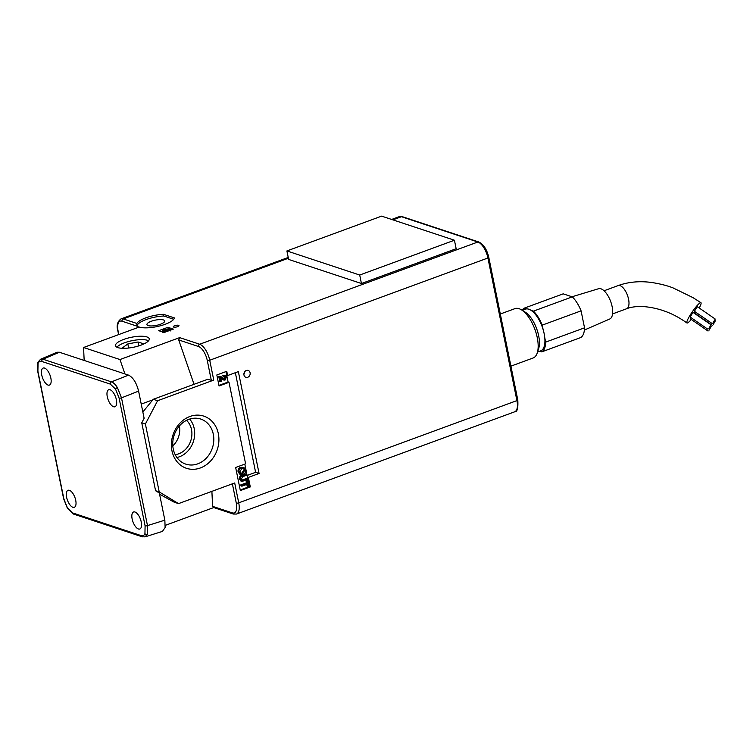 <?xml version="1.0" encoding="UTF-8"?>
<svg xmlns="http://www.w3.org/2000/svg" width="753" height="753" viewBox="0 0 753 753"><rect width="100%" height="100%" fill="white"/><g stroke="black" fill="none" stroke-linecap="round" stroke-linejoin="round"><path stroke-width="1.13" d="M174.687 325.71A2.899 0.857 -11.5 0 0 173.294 326.774A2.899 0.857 -11.5 0 0 177.595 326.67A2.899 0.857 -11.5 0 0 178.979 325.616A2.899 0.857 -11.5 0 0 174.687 325.71M246.344 370.495A3.624 3.078 108.3 0 0 243.906 373.968A3.624 3.078 108.3 0 0 245.892 377.328A3.624 3.078 108.3 0 0 247.728 377.281A3.624 3.078 108.3 0 0 250.165 373.808A3.624 3.078 108.3 0 0 248.17 370.448A3.624 3.078 108.3 0 0 246.344 370.495M200.383 467.952A27.485 23.334 -71.7 0 1 171.957 450.746A27.485 23.334 -71.7 0 1 189.916 416.484A27.485 23.334 -71.7 0 1 218.342 433.7A27.485 23.334 -71.7 0 1 200.383 467.952M188.749 419.374A23.748 20.152 108.3 0 0 172.832 441.55A23.748 20.152 108.3 0 0 184.862 463.792A23.748 20.152 108.3 0 0 197.794 463.829A23.748 20.152 108.3 0 0 213.786 440.477A23.748 20.152 108.3 0 0 199.761 418.762A23.748 20.152 108.3 0 0 188.749 419.374M176.908 457.504A22.618 19.201 108.3 0 0 179.44 456.77A22.618 19.201 108.3 0 0 189.624 419.073M175.176 454.633A19.409 16.472 108.3 0 0 178.828 453.758A19.409 16.472 108.3 0 0 191.337 438.726A19.409 16.472 108.3 0 0 186.528 420.343M160.389 324.27A9.064 2.683 168.5 0 1 146.948 324.571A9.064 2.683 168.5 0 1 151.287 321.258A9.064 2.683 168.5 0 1 164.719 320.957A9.064 2.683 168.5 0 1 160.389 324.27M194.039 384.312L178.734 339.961L179.656 337.617L119.972 359.548L83.564 347.5L139.192 327.056A19.314 5.713 -11.5 0 0 165.18 324.279A19.314 5.713 -11.5 0 0 174.414 317.926L163.495 314.312A19.314 5.713 -11.5 0 0 136.848 323.451L136.877 326.115L122.042 321.202A12.697 5.563 -110.2 0 0 118.089 330.981L118.814 334.548M38.055 363.445A1.817 1.468 22 0 1 37.904 362.202L40.596 359.237L42.977 359.219A1.817 1.544 108.3 0 0 41.848 361.459C40.107 360.932 38.845 361.591 38.055 363.445L37.895 371.229L63.883 498.966L67.459 507.983L72.665 512.944L141.15 535.609C142.882 536.136 144.143 535.468 144.943 533.613L145.094 525.839L119.106 398.102L115.538 389.085L110.324 384.115L41.848 361.459M40.596 359.237L57.012 352.253L59.383 352.244L42.977 359.219L111.453 381.875C113.449 382.599 115.425 384.501 117.393 387.56L121.497 397.857L147.484 525.594L147.287 534.498L144.99 536.87M69.436 490.316A9.064 3.972 -110.2 0 0 68.043 490.297A9.064 3.972 -110.2 0 0 66.97 498.74A9.064 3.972 -110.2 0 0 72.89 507.296A9.064 3.972 -110.2 0 0 74.293 507.315A9.064 3.972 -110.2 0 0 75.366 498.872A9.064 3.972 -110.2 0 0 69.436 490.316M134.966 512.002A9.064 3.972 -110.2 0 0 133.573 511.984A9.064 3.972 -110.2 0 0 132.5 520.427A9.064 3.972 -110.2 0 0 138.42 528.983A9.064 3.972 -110.2 0 0 139.823 529.001A9.064 3.972 -110.2 0 0 140.896 520.558A9.064 3.972 -110.2 0 0 134.966 512.002M110.098 389.762A9.064 3.972 -110.2 0 0 108.696 389.743A9.064 3.972 -110.2 0 0 107.632 398.186A9.064 3.972 -110.2 0 0 113.552 406.742A9.064 3.972 -110.2 0 0 114.955 406.771A9.064 3.972 -110.2 0 0 116.028 398.328A9.064 3.972 -110.2 0 0 110.098 389.762M44.568 368.085A9.064 3.972 -110.2 0 0 43.166 368.057A9.064 3.972 -110.2 0 0 42.102 376.5A9.064 3.972 -110.2 0 0 48.023 385.056A9.064 3.972 -110.2 0 0 49.425 385.084A9.064 3.972 -110.2 0 0 50.498 376.641A9.064 3.972 -110.2 0 0 44.568 368.085M123.737 339.415A17.215 5.092 -11.5 0 0 115.51 345.702A17.215 5.092 -11.5 0 0 141.009 345.138A17.215 5.092 -11.5 0 0 149.245 338.841A17.215 5.092 -11.5 0 0 123.737 339.415M148.576 340.751A17.215 5.092 -11.5 0 0 124.433 342.813A17.215 5.092 -11.5 0 0 116.866 347.199M158.723 330.689L164.182 332.497L173.359 329.117L167.9 327.31L158.723 330.689M213.72 507.56L165.349 525.34M229.016 382.336L245.6 463.829L235.651 467.481L240.348 490.57L250.297 486.918L248.358 477.411L259.07 473.468L238.343 371.606L227.632 375.54L226.775 371.295L216.826 374.956L219.067 385.988L229.016 382.336L228.112 382.035L226.728 375.239L227.632 375.54M214.191 507.39L212.591 506.345L232.338 512.878A12.697 5.563 -110.2 0 0 236.291 503.098A1.817 0.537 -11.5 0 0 238.729 502.844L234.691 482.974L178.536 503.616L159.212 491.916L145.395 424.014L157.603 400.728L153.264 399.297L142.844 412.004M514.647 411.816A14.505 6.353 -110.2 0 0 516.925 400.605A1.817 0.537 -11.5 0 0 517.791 399.947C518.271 408.239 517.226 412.192 514.647 411.816L236.461 514.054A14.505 6.353 69.8 0 0 238.729 502.844L516.925 400.605L487.916 257.997L209.72 360.235L213.758 380.096L157.603 400.728M246.918 480.819L247.379 483.097L241.722 485.177L241.92 486.184L241.016 485.883L240.809 484.876L246.476 482.795L246.005 480.518L247.652 480.546L246.005 480.518M241.92 486.184L247.586 484.104L248.048 486.372L247.135 486.071L246.796 484.386M239.529 479.012C239.238 477.195 239.915 476 241.553 475.407L245.469 473.966L246.382 474.268L242.457 475.708C240.819 476.301 240.151 477.496 240.433 479.313L239.529 479.012L240.96 481.092L241.873 481.393L247.511 479.821L247.304 478.823L246.391 478.522L241.751 480.132M238.08 471.896C237.788 469.608 238.663 468.074 240.715 467.293L243.878 467.434L241.628 467.594C239.576 468.375 238.701 469.91 238.993 472.197L238.08 471.896L239.821 474.192L242.993 474.334C245.045 473.562 245.93 472.037 245.638 469.75L243.878 467.434M240.226 489.977L249.384 486.617L244.81 464.112M159.212 491.916L155.57 490.711L141.752 422.81L145.395 424.014M83.564 347.5L84.167 360.442M173.727 319.281L163.843 316.015A19.314 5.713 -11.5 0 0 136.877 326.115L138.091 326.52L138.27 327.395M212.591 506.345L211.894 491.351M159.57 494.203L174.197 502.185L178.536 503.616M213.758 380.096A1.817 0.537 168.5 0 1 211.32 380.359L207.894 379.22L153.264 399.297M152.821 399.843L141.244 404.097M124.942 373.93L119.972 359.548M110.324 384.115A1.817 1.544 -71.7 0 1 111.453 381.875L128.556 375.135C133.121 377.451 136.472 382.778 138.599 391.118L144.124 418.282L141.752 422.81M155.57 490.711L159.325 492.989L164.851 520.163L165.123 527.524L162.45 531.402L145.065 536.842L142.11 536.767A1.817 1.544 108.3 0 0 142.966 536.757M128.556 375.135L59.383 352.244M141.875 344.808L143.343 343.726L138.091 341.994L127.812 343.933L122.786 347.613L124.885 348.31M128.725 348.008L127.812 343.933M138.787 345.881L138.091 341.994M247.116 475.454L255.615 472.329L235.35 372.707M255.615 472.329L259.07 473.468M247.455 477.11L248.358 477.411M162.281 331.198L161.33 331.555M168.164 328.628L167.9 327.31M171.091 329.955L170.234 329.673M168.625 330.671L168.098 330.661M164.22 331.697L168.07 330.52L166.366 329.955L165.613 330.228L166.827 330.633L163.542 331.009C162.855 330.642 163.307 330.181 164.888 329.607L168.832 329.08L168.474 329.955L169.02 330.134L169.604 328.816L164.323 329.438C162.328 330.181 161.791 330.783 162.714 331.254L165.011 331.32L164.22 331.697L164.37 332.421M164.568 331.809L164.672 332.318M168.07 330.52L168.173 331.028M165.613 330.228L165.764 330.953M164.888 329.607L165.18 331.066M168.663 330.849L168.954 329.692M169.02 330.134L169.133 330.671M170.489 330.906L169.604 328.816M162.563 332.581L162.215 330.878L162.883 332.064M249.384 486.617L250.297 486.918M226.728 375.239L225.985 371.587M218.954 385.395L228.112 382.035M219.744 376.914L220.657 381.667L219.754 381.366L218.784 376.632L221.316 376.829L218.841 376.613M223.65 378.9L224.808 377.055L224.507 376.425M223.857 375.606L223.942 376.575L223.029 376.274L222.841 375.342L225.279 375.512L222.954 375.305M220.657 381.667L221.41 381.394L220.667 377.705L223.867 380.105L221.137 377.771M219.697 376.933L218.784 376.632M222.417 378.825L221.504 378.524M222.803 379.305L221.9 379.004M223.867 380.105L225.072 380.049L226.474 377.102L225.279 375.512M223.754 375.643L222.841 375.342M223.942 376.575L225.025 376.472L225.721 377.357L224.808 377.055M225.721 377.357L224.893 379.117L223.98 378.815M223.359 378.608L224.893 379.117L221.316 376.829M241.628 467.594L240.715 467.293M238.993 472.197L240.734 474.494M244.894 470.023L242.795 473.336L240.951 473.477L239.727 471.924L241.826 468.601L243.671 468.451L244.894 470.023L243.181 468.366M242.795 473.336L241.882 473.035L243.991 469.721M240.527 473.27L241.882 473.035M242.457 475.708L241.553 475.407M240.433 479.313L241.873 481.393M247.304 478.823L243.379 480.263L242.466 479.962M243.379 480.263L242.146 480.376L241.28 479.124L242.654 476.715L246.579 475.265L246.382 474.268M241.722 485.177L240.809 484.876M248.048 486.372L248.791 486.109L247.652 480.546M247.379 483.097L246.476 482.795M138.091 326.52A18.138 5.365 -11.5 0 0 138.561 327.291M163.843 316.015L163.495 314.312M172.814 445.889A19.409 16.472 108.3 0 0 179.412 425.944M243.897 374.213A3.624 3.078 108.3 0 0 244.716 371.756M454.426 240.226L381.62 216.13L286.902 250.937L288.625 259.427L361.44 283.523L456.158 248.716L454.426 240.226L359.708 275.033L286.902 250.937M359.708 275.033L361.44 283.523M708.855 328.506L711.001 324.788L708.855 328.506M711.001 324.788L693.306 312.58L692.365 313.333L690.219 317.06L707.914 329.268M708.987 330.285L711.133 326.557L708.987 330.285M713.204 324.543L715.35 320.825L713.204 324.543M713.082 322.764L715.228 319.046L713.082 322.764M715.228 319.046L697.532 306.838L696.581 307.601L694.435 311.318L712.131 323.526M699.208 307.996A12.33 1.93 124.6 0 0 700.939 302.687A12.33 1.93 124.6 0 0 691.16 313.53A12.33 1.93 124.6 0 0 686.934 322.99A12.33 1.93 124.6 0 0 691.282 319.479M572.007 296.767L598.626 288.71A16.142 7.069 69.8 0 1 612.123 306.593A16.142 7.069 69.8 0 1 609.751 318.999L584.384 330.04M510.92 366.146L533.133 357.986A26.299 11.521 -110.2 0 0 537.256 352.912A26.299 11.521 -110.2 0 0 537.265 337.664A26.299 11.521 -110.2 0 0 521.415 309.812A26.299 11.521 -110.2 0 0 514.996 308.617L500.312 314.01M537.256 352.912L538.649 348.601A22.214 9.733 -110.2 0 0 538.659 335.725A22.214 9.733 -110.2 0 0 525.274 312.184L521.415 309.812M537.548 352.009L540.682 350.86A22.214 9.733 -110.2 0 0 544.786 337.805A22.214 9.733 -110.2 0 0 544.165 333.701A22.214 9.733 -110.2 0 0 543.092 329.447A22.214 9.733 -110.2 0 0 531.11 310.377A22.214 9.733 -110.2 0 0 526.629 308.89A22.214 9.733 -110.2 0 0 525.349 309.154L522.224 310.302M690.83 317.474L690.341 318.83L708.036 331.038M695.047 311.742L694.567 313.097L712.263 325.305M522.158 310.264A23.578 10.326 69.8 0 1 524.323 308.128L563.188 293.849L572.289 296.861A23.578 10.326 69.8 0 1 581.081 310.848L584.535 327.828A23.578 10.326 69.8 0 1 580.582 337.608L541.708 351.886L539.703 351.218M531.11 310.377L533.425 311.14A23.578 10.326 69.8 0 1 542.207 325.136L543.092 329.447M524.323 308.128L526.629 308.89M584.535 327.828L545.661 342.116A23.578 10.326 69.8 0 1 541.708 351.886M572.289 296.861L533.425 311.14M581.081 310.848L542.207 325.136M544.786 337.805L545.661 342.116M117.393 387.56A1.817 0.706 147.9 0 0 115.538 389.085M119.106 398.102A1.817 0.537 -11.5 0 0 121.497 397.857L138.599 391.118M37.904 362.202L37.65 371.022L63.638 498.759L67.45 508.379A1.817 0.706 -32.1 0 1 67.459 507.983M147.287 534.498A1.817 1.468 -158 0 1 144.943 533.613M141.15 535.609A1.817 1.544 108.3 0 0 142.11 536.767L73.625 514.101A1.817 1.544 -71.7 0 1 72.665 512.944M179.656 337.617L199.677 344.243L477.873 242.005L401.415 216.704L392.859 219.857M198.491 346.502A1.817 1.544 108.3 0 1 199.677 344.243A14.505 6.353 69.8 0 1 209.72 360.235A1.817 0.537 168.5 0 1 207.282 360.489A12.697 5.563 -110.2 0 0 198.491 346.502L178.734 339.961M288.22 257.451L120.979 318.905A14.505 6.353 69.8 0 1 123.219 318.943L136.848 323.451M288.38 258.251L123.219 318.943A1.817 1.544 -71.7 0 0 122.042 321.202M236.291 503.098L232.376 483.831M211.32 380.359L207.282 360.489M145.094 525.839A1.817 0.537 -11.5 0 0 147.484 525.594L164.851 520.163M399.175 216.676L402.337 216.685A1.817 1.544 108.3 0 0 401.415 216.704A14.505 6.353 -110.2 0 0 399.175 216.676L391.626 219.443M517.791 399.947L488.782 257.338A1.817 0.537 -11.5 0 1 487.916 257.997A14.505 6.353 -110.2 0 0 477.873 242.005A1.817 1.544 108.3 0 1 478.786 241.986L402.337 216.685M232.338 512.878A1.817 1.544 108.3 0 0 233.298 514.035L213.325 507.428M118.089 330.981A1.817 0.537 168.5 0 1 117.835 330.774C116.338 325.607 117.393 321.644 120.979 318.905M700.939 302.687L692.939 297.614L673.21 287.975C667.44 285.669 660.23 283.834 651.58 282.469C639.551 280.86 628.397 281.904 618.128 285.594A12.33 5.403 69.8 0 1 620.03 285.622A12.33 5.403 69.8 0 1 628.567 299.214A12.33 5.403 69.8 0 1 626.637 308.739L612.556 313.916M478.786 241.986C483.558 244.311 486.89 249.422 488.782 257.338M67.45 508.379L73.625 514.101M233.298 514.035L236.461 514.054M118.616 334.614L117.835 330.774M711.133 326.557L710.521 326.143M715.35 320.825L714.738 320.401M618.128 285.594L604.047 290.771M626.637 308.739C630.016 307.337 634.751 306.546 640.822 306.396C657.425 307.243 672.796 312.777 686.934 322.99"/></g></svg>
